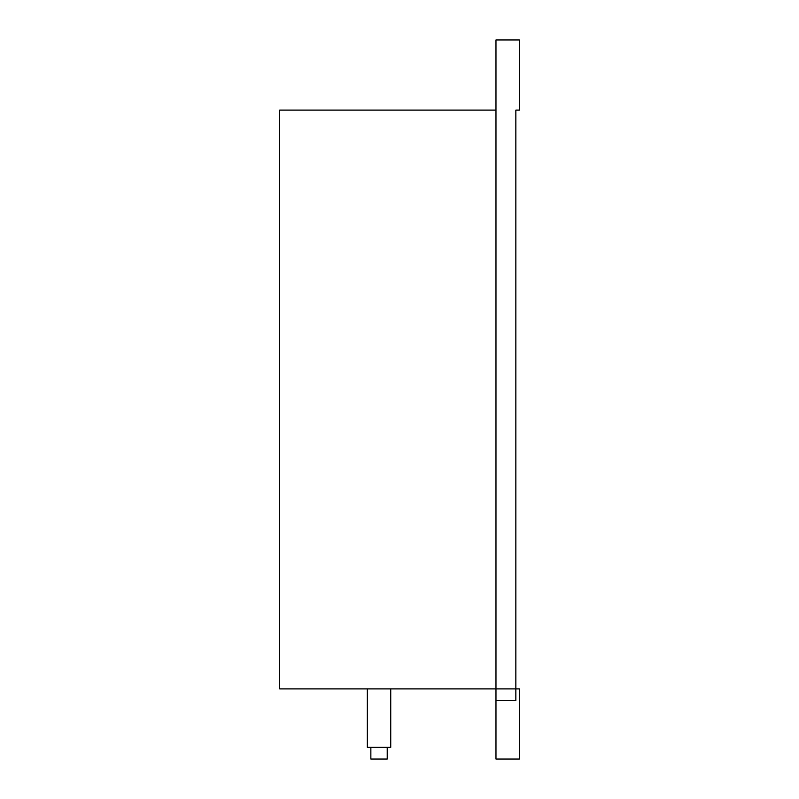 <?xml version="1.0" encoding="UTF-8"?>
<svg xmlns="http://www.w3.org/2000/svg" width="799" height="799" viewBox="0 0 799 799"><rect width="100%" height="100%" fill="white"/><g stroke="black" fill="none" stroke-linecap="round" stroke-linejoin="round"><path stroke-width="1.2" d="M495.969 688.898L515.844 688.898L515.844 110.102L519.35 110.102L519.35 39.95L495.969 39.95L495.969 688.898L279.65 688.898L279.65 110.102L495.969 110.102L495.969 759.05L519.35 759.05L519.35 688.898L515.844 688.898L515.844 700.583L495.969 700.583M387.225 747.355L387.225 759.05L370.856 759.05L370.856 747.355M390.731 688.898L390.731 747.355L367.34 747.355L367.34 688.898"/></g></svg>
